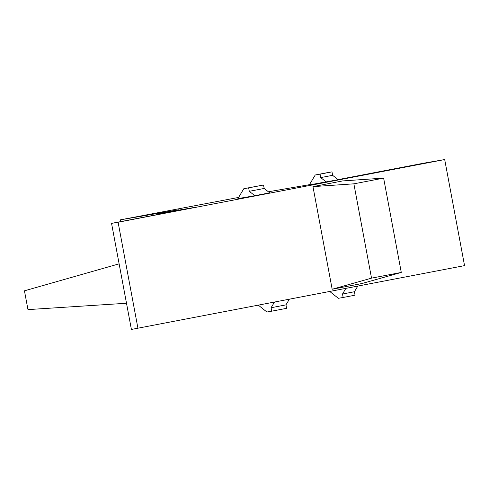 <?xml version="1.0" encoding="UTF-8"?>
<svg xmlns="http://www.w3.org/2000/svg" width="489" height="489" viewBox="0 0 489 489"><rect width="100%" height="100%" fill="white"/><g stroke="black" fill="none" stroke-linecap="round" stroke-linejoin="round"><path stroke-width="0.73" d="M158.546 214.353L158.418 213.669L196.364 207.098L111.553 223.375L131.4 329.445L464.55 265.625L444.697 159.555L423.761 163.179L338.033 179.634M158.418 213.669L178.778 209.757L120.38 219.836L238.595 197.44M126.498 303.253L27.965 309.604L24.45 290.821L119.12 263.834M120.38 219.836L120.71 221.615M137.947 328.315L118.093 222.244L111.553 223.375M254.8 195.698L237.886 198.626L243.828 188.699L263.534 185.007L264.182 188.454L269.683 192.843L254.8 195.698L249.298 191.309L264.182 188.454M243.828 188.699L248.656 187.862L249.298 191.309M248.656 187.862L263.534 185.007M343.156 297.471L355.057 295.185L354.415 291.737L342.508 294.023L343.156 297.471L338.327 298.308L329.788 291.493M342.508 294.023L345.87 288.406M357.777 286.12L354.415 291.737M118.093 222.244L444.697 159.555M338.125 179.707L309.305 184.921L315.246 174.989L327.153 172.703L331.982 171.865L332.624 175.319L338.125 179.707M268.357 191.786L309.458 184.671M401.28 272.428L361.933 283.534L332.172 289.25L371.524 278.143L401.28 272.428L383.633 178.124L342.728 180.912L312.966 186.627L353.871 183.833L383.633 178.124M371.524 278.143L353.871 183.833M332.172 289.25L312.966 186.627M274.451 302.116L271.089 307.734L271.737 311.181L266.902 312.019L258.363 305.203M271.089 307.734L285.967 304.873L286.615 308.327L271.737 311.181M289.329 299.256L285.967 304.873M315.246 174.989L320.075 174.151L320.723 177.599L326.224 181.987M320.075 174.151L331.982 171.865M320.723 177.599L332.624 175.319"/></g></svg>
